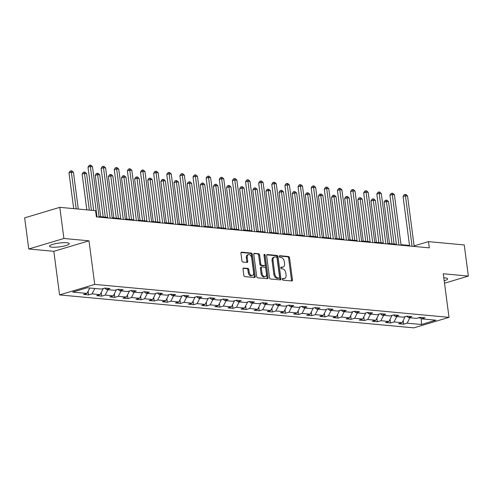<?xml version="1.0" encoding="UTF-8"?>
<svg xmlns="http://www.w3.org/2000/svg" width="493" height="493" viewBox="0 0 493 493"><rect width="100%" height="100%" fill="white"/><g stroke="black" fill="none" stroke-linecap="round" stroke-linejoin="round"><path stroke-width="0.74" d="M282.316 279.248A0.881 0.555 73.3 0 0 283.013 280.153L291.788 280.973A1.257 0.795 73.3 0 0 291.985 280.955A1.257 0.795 73.3 0 0 292.454 279.827L289.557 257.821A1.257 0.795 73.3 0 0 288.565 256.52L279.79 255.707A0.881 0.555 73.3 0 0 279.654 255.719A0.881 0.555 73.3 0 0 279.328 256.508A0.881 0.555 73.3 0 0 280.018 257.42L281.152 257.525A4.018 2.539 73.3 0 1 284.313 261.678L284.553 263.515A4.018 2.539 73.3 0 1 283.062 267.12A4.018 2.539 73.3 0 1 282.421 267.181L281.287 267.077A0.881 0.555 73.3 0 0 281.146 267.089A0.881 0.555 73.3 0 0 280.825 267.878A0.881 0.555 73.3 0 0 281.515 268.784L282.649 268.895A4.018 2.539 73.3 0 1 285.804 273.048L286.051 274.884A4.018 2.539 73.3 0 1 284.56 278.49A4.018 2.539 73.3 0 1 283.919 278.551L282.785 278.446A0.881 0.555 73.3 0 0 282.643 278.459A0.881 0.555 73.3 0 0 282.316 279.248M51.962 247.166A9.983 1.91 172.5 0 0 62.999 246.284A9.983 1.91 172.5 0 0 69.266 243.647A9.983 1.91 172.5 0 0 66.783 242.735A9.983 1.91 172.5 0 0 55.746 243.616A9.983 1.91 172.5 0 0 49.473 246.254A9.983 1.91 172.5 0 0 51.962 247.166M444.193 280.77A9.983 1.91 172.5 0 0 447.626 278.828A9.983 1.91 172.5 0 0 445.142 277.916A9.983 1.91 172.5 0 0 443.811 277.842M243.69 267.989A1.257 0.795 73.3 0 0 243.493 268.007A1.257 0.795 73.3 0 0 243.024 269.135L243.838 275.304A1.257 0.795 73.3 0 0 244.824 276.604L254.573 277.51A1.257 0.795 73.3 0 0 254.77 277.491A1.257 0.795 73.3 0 0 255.238 276.363L252.342 254.363A1.257 0.795 73.3 0 0 251.356 253.063L241.607 252.157A1.257 0.795 73.3 0 0 241.41 252.176A1.257 0.795 73.3 0 0 240.941 253.303L241.927 260.76A1.257 0.795 73.3 0 0 242.913 262.06L247.085 262.442A1.257 0.795 73.3 0 0 247.283 262.424A1.257 0.795 73.3 0 0 247.751 261.302L247.264 257.605A3.359 2.126 73.3 0 1 248.509 254.585A3.359 2.126 73.3 0 1 251.683 258.012L253.587 272.5A3.359 2.126 73.3 0 1 252.342 275.513A3.359 2.126 73.3 0 1 249.168 272.087L248.848 269.671A1.257 0.795 73.3 0 0 247.862 268.377L243.314 268.1M88.986 240.812L63.905 238.483L59.807 207.343L24.65 217.863L28.748 248.996L53.829 251.325L59.567 294.919L94.724 284.399L88.986 240.812L53.829 251.325M444.52 283.216L468.35 276.086L443.275 273.757L449.012 317.344L94.724 284.399M468.35 276.086L464.252 244.953L428.485 241.625L414.114 245.878M59.807 207.343L95.574 210.671L96.394 216.895L429.304 247.856L428.485 241.625M269.529 277.695A1.257 0.795 73.3 0 0 270.515 278.995L280.264 279.901A1.257 0.795 73.3 0 0 280.462 279.882A1.257 0.795 73.3 0 0 280.93 278.755L278.034 256.748A1.257 0.795 73.3 0 0 277.048 255.448L267.298 254.542A1.257 0.795 73.3 0 0 267.101 254.561A1.257 0.795 73.3 0 0 266.633 255.688L269.529 277.695M267.416 278.705L257.673 277.799A1.257 0.795 73.3 0 1 256.687 276.499L253.79 254.493A1.257 0.795 73.3 0 1 254.252 253.371A1.257 0.795 73.3 0 1 254.45 253.353L258.622 253.741A1.257 0.795 73.3 0 1 259.614 255.035L260.785 263.958A1.257 0.795 73.3 0 0 261.771 265.259L264.538 265.517A1.257 0.795 73.3 0 0 264.741 265.499A1.257 0.795 73.3 0 0 265.203 264.371L263.983 255.084A0.881 0.555 73.3 0 1 264.31 254.296A0.881 0.555 73.3 0 1 265.135 255.189L268.081 277.559A1.257 0.795 73.3 0 1 267.619 278.687A1.257 0.795 73.3 0 1 267.416 278.705M59.567 294.919L413.855 327.863L449.012 317.344M88.586 294.913L92.055 293.877L100.134 294.629L96.665 295.664L101.712 296.139L105.182 295.097L113.261 295.849L109.791 296.885L114.844 297.359L118.314 296.318L126.393 297.069L122.923 298.111L127.97 298.579L131.44 297.538L139.519 298.29L136.05 299.331L141.097 299.799L144.566 298.758L152.645 299.51L149.176 300.551L154.229 301.02L157.692 299.984L165.771 300.73L162.308 301.771L167.355 302.24L170.824 301.205L178.904 301.956L175.434 302.992L180.481 303.46L183.951 302.425L192.03 303.177L188.56 304.212L193.613 304.68L197.077 303.645L205.156 304.397L201.692 305.432L206.74 305.9L210.209 304.865L218.288 305.617L214.819 306.652L219.866 307.121L223.335 306.085L231.414 306.837L227.945 307.872L232.998 308.341L236.461 307.305L244.54 308.057L241.071 309.093L246.124 309.561L249.594 308.526L257.673 309.277L254.203 310.313L259.25 310.787L262.72 309.746L270.799 310.498L267.329 311.533L272.376 312.007L275.846 310.966L283.925 311.718L280.455 312.759L285.509 313.228L288.978 312.186L297.051 312.938L293.588 313.979L298.635 314.448L302.104 313.406L310.183 314.158L306.714 315.2L311.761 315.668L315.23 314.633L323.309 315.378L319.84 316.42L324.893 316.888L328.356 315.853L336.436 316.605L332.972 317.64L338.019 318.108L341.489 317.073L349.568 317.825L346.098 318.86L351.145 319.328L354.615 318.293L362.694 319.045L359.224 320.08L364.278 320.549L367.741 319.513L375.82 320.265L372.357 321.3L377.404 321.769L380.873 320.733L388.952 321.485L385.483 322.521L390.53 322.989L393.999 321.954L402.078 322.705L398.609 323.741L403.656 324.209L407.126 323.174L421.435 324.505L435.874 320.185L421.57 318.854L425.04 317.819L419.987 317.35L416.523 318.386L408.444 317.634L411.908 316.598L406.861 316.13L403.391 317.165L395.312 316.414L398.782 315.378L393.734 314.904L390.265 315.945L382.186 315.193L385.655 314.158L380.608 313.684L377.139 314.725L369.06 313.973L372.529 312.932L367.476 312.463L364.007 313.505L355.928 312.753L359.397 311.712L354.35 311.243L350.88 312.285L342.801 311.533L346.271 310.491L341.224 310.023L337.754 311.058L329.675 310.313L333.145 309.271L328.091 308.803L324.628 309.838L316.549 309.086L320.012 308.051L314.965 307.583L311.496 308.618L303.417 307.866L306.886 306.831L301.839 306.363L298.37 307.398L290.291 306.646L293.76 305.611L288.707 305.142L285.244 306.178L277.165 305.426L280.628 304.391L275.581 303.922L272.111 304.957L264.032 304.206L267.502 303.17L262.455 302.702L258.985 303.737L250.906 302.985L254.376 301.95L249.322 301.482L245.859 302.517L237.78 301.765L241.25 300.73L236.196 300.255L232.727 301.297L224.648 300.545L228.117 299.51L223.07 299.035L219.601 300.077L211.522 299.325L214.991 298.283L209.944 297.815L206.475 298.857L198.396 298.105L201.865 297.063L196.812 296.595L193.342 297.636L185.269 296.885L188.733 295.843L183.686 295.375L180.216 296.41L172.137 295.664L175.607 294.623L170.56 294.155L167.09 295.19L159.011 294.438L162.48 293.403L157.427 292.934L153.964 293.97L145.885 293.218L149.348 292.183L144.301 291.714L140.832 292.75L132.753 291.998L136.222 290.962L131.175 290.494L127.705 291.529L119.626 290.778L123.096 289.742L118.043 289.274L114.579 290.309L106.5 289.557L109.964 288.522L104.917 288.054L101.447 289.089L87.144 287.758L72.699 292.078L87.008 293.409L83.539 294.444L88.586 294.913L88.105 291.264M94.835 288.473L92.055 293.877M103.259 288.547L100.134 294.629M106.5 289.557L104.793 288.091M107.961 289.693L105.182 295.097M116.391 289.767L113.261 295.849M119.626 290.778L117.919 289.311M121.087 290.913L118.314 296.318M129.517 290.987L126.393 297.069M132.753 291.998L131.052 290.531M134.219 292.133L131.44 297.538M142.643 292.207L139.519 298.29M145.885 293.218L144.178 291.751M147.345 293.353L144.566 298.758M155.77 293.427L152.645 299.51M159.011 294.438L157.304 292.971M160.471 294.58L157.692 299.984M168.902 294.648L165.771 300.73M172.137 295.664L170.436 294.192M173.604 295.8L170.824 301.205M182.028 295.874L178.904 301.956M185.269 296.885L183.562 295.412M186.73 297.02L183.951 302.425M195.154 297.094L192.03 303.177M198.396 298.105L196.689 296.632M199.856 298.24L197.077 303.645M208.286 298.314L205.156 304.397M211.522 299.325L209.821 297.852M212.988 299.461L210.209 304.865M221.412 299.534L218.288 305.617M224.648 300.545L222.947 299.072M226.114 300.681L223.335 306.085M234.539 300.755L231.414 306.837M237.78 301.765L236.073 300.292M239.241 301.901L236.461 307.305M247.671 301.975L244.54 308.057M250.906 302.985L249.205 301.513M252.367 303.121L249.594 308.526M260.797 303.195L257.673 309.277M264.032 304.206L262.331 302.739M265.499 304.341L262.72 309.746M273.923 304.415L270.799 310.498M277.165 305.426L275.458 303.959M278.625 305.561L275.846 310.966M287.055 305.635L283.925 311.718M290.291 306.646L288.584 305.179M291.751 306.782L288.978 312.186M300.182 306.856L297.051 312.938M303.417 307.866L301.716 306.399M304.884 308.002L302.104 313.406M313.308 308.076L310.183 314.158M316.549 309.086L314.842 307.62M318.01 309.228L315.23 314.633M326.434 309.296L323.309 315.378M329.675 310.313L327.968 308.84M331.136 310.448L328.356 315.853M339.566 310.522L336.436 316.605M342.801 311.533L341.101 310.06M344.268 311.668L341.489 317.073M352.692 311.742L349.568 317.825M355.928 312.753L354.227 311.28M357.394 312.889L354.615 318.293M365.818 312.963L362.694 319.045M369.06 313.973L367.353 312.5M370.52 314.109L367.741 319.513M378.951 314.183L375.82 320.265M382.186 315.193L380.485 313.721M383.646 315.329L380.873 320.733M392.077 315.403L388.952 321.485M395.312 316.414L393.611 314.941M396.779 316.549L393.999 321.954M405.203 316.623L402.078 322.705M408.444 317.634L406.737 316.167M418.428 317.812L420.597 318.016M409.905 317.769L407.126 323.174M421.232 318.558L421.435 324.505M421.57 318.854L419.863 317.387M63.905 238.483L28.748 248.996M409.51 245.452L400.988 244.657M396.384 244.232L387.855 243.437M383.252 243.012L374.729 242.217M370.126 241.786L361.603 240.997M357 240.566L348.471 239.777M343.868 239.345L335.345 238.557M330.741 238.125L322.219 237.336M317.615 236.905L309.086 236.116M304.483 235.685L295.96 234.89M291.357 234.465L282.834 233.67M278.231 233.244L269.708 232.449M265.105 232.024L256.576 231.229M251.972 230.804L243.45 230.009M238.846 229.584L230.323 228.789M225.72 228.364L217.191 227.569M212.588 227.137L204.065 226.349M199.462 225.917L190.939 225.128M186.336 224.697L177.807 223.908M173.203 223.477L164.68 222.688M160.077 222.257L151.554 221.462M146.951 221.037L138.422 220.242M133.819 219.816L125.296 219.021M120.693 218.596L112.17 217.801M107.566 217.376L99.044 216.581M89.781 288.004L87.008 293.409M414.305 246.457L414.231 245.89M403.182 320.561L403.656 324.209M390.049 319.341L390.53 322.989M376.923 318.121L377.404 321.769M363.797 316.9L364.278 320.549M350.665 315.68L351.145 319.328M337.539 314.46L338.019 318.108M324.412 313.24L324.893 316.888M311.28 312.02L311.761 315.668M298.154 310.8L298.635 314.448M285.028 309.579L285.509 313.228M271.902 308.359L272.376 312.007M258.77 307.139L259.25 310.787M245.643 305.913L246.124 309.561M232.517 304.692L232.998 308.341M219.385 303.472L219.866 307.121M206.259 302.252L206.74 305.9M193.133 301.032L193.613 304.68M180 299.812L180.481 303.46M166.874 298.592L167.355 302.24M153.748 297.371L154.229 301.02M140.616 296.151L141.097 299.799M127.49 294.931L127.97 298.579M114.364 293.711L114.844 297.359M101.238 292.491L101.712 296.139M282.353 278.779L282.97 278.835A4.018 2.539 73.3 0 0 283.604 278.773L284.56 278.49M283.062 267.12L282.113 267.403A4.018 2.539 73.3 0 1 281.472 267.465L280.856 267.409M291.381 280.936A1.257 0.795 73.3 0 0 291.499 280.11L288.602 258.104A1.257 0.795 73.3 0 0 287.616 256.804L279.358 256.04M279.858 279.864A1.257 0.795 73.3 0 0 279.981 279.038L277.078 257.032A1.257 0.795 73.3 0 0 276.092 255.738L266.75 254.869M279.13 278.101A0.881 0.555 73.3 0 0 279.266 278.089A0.881 0.555 73.3 0 0 279.593 277.3L277.054 257.987A0.881 0.555 73.3 0 0 276.363 257.075L275.162 256.964A4.018 2.539 73.3 0 0 274.527 257.026A4.018 2.539 73.3 0 0 273.036 260.631L274.774 273.837A4.018 2.539 73.3 0 0 277.929 277.99L279.13 278.101L278.181 278.391A0.881 0.555 73.3 0 0 278.317 278.372A0.881 0.555 73.3 0 0 278.44 278.311M274.527 257.026L273.578 257.309A4.018 2.539 73.3 0 0 272.087 260.914L273.036 260.631M278.181 278.391L276.98 278.274A4.018 2.539 73.3 0 1 273.825 274.12L272.087 260.914M253.907 253.673L258.622 253.741M263.965 265.69A1.257 0.795 73.3 0 1 263.792 265.782A1.257 0.795 73.3 0 1 263.589 265.801L260.822 265.542A1.257 0.795 73.3 0 1 259.836 264.248L258.659 255.319A1.257 0.795 73.3 0 0 257.673 254.024M267.015 278.668A1.257 0.795 73.3 0 0 267.132 277.842L264.186 255.473A0.881 0.555 73.3 0 0 263.971 254.899M262.005 273.221A3.359 2.126 73.3 0 0 265.179 276.647A3.359 2.126 73.3 0 0 266.423 273.633L265.752 268.531A1.257 0.795 73.3 0 0 264.766 267.231L261.999 266.972A1.257 0.795 73.3 0 0 261.801 266.99A1.257 0.795 73.3 0 0 261.333 268.118L262.005 273.221L261.056 273.504A3.359 2.126 73.3 0 0 264.23 276.93L265.179 276.647M261.05 267.255A1.257 0.795 73.3 0 0 260.846 267.274A1.257 0.795 73.3 0 0 260.384 268.402L261.333 268.118M261.056 273.504L260.384 268.402M252.342 275.513L251.393 275.797A3.359 2.126 73.3 0 1 248.219 272.37L247.899 269.961A1.257 0.795 73.3 0 0 246.913 268.66L243.148 268.309M248.509 254.585L247.56 254.875A3.359 2.126 73.3 0 0 246.309 257.888L247.264 257.605M246.679 262.405A1.257 0.795 73.3 0 0 246.796 261.586L246.309 257.888M254.172 277.473A1.257 0.795 73.3 0 0 254.289 276.647L251.393 254.647A1.257 0.795 73.3 0 0 250.407 253.347L241.059 252.478M394.117 244.017L388.539 201.662L386.438 201.464L384.059 202.179L389.513 243.591M384.059 202.179L385.193 200.404L386.142 200.121L386.438 201.464L392.015 243.825M386.142 200.121L386.98 200.195L388.539 201.662M412.086 246.254L405.437 195.783L407.545 195.98L414.188 246.451M409.584 246.019L403.064 196.491L405.437 195.783L405.147 194.433L405.985 194.513L407.545 195.98M403.064 196.491L404.192 194.723L405.147 194.433M380.99 242.796L375.413 200.441L373.306 200.244L370.933 200.959L376.387 242.371M370.933 200.959L372.061 199.184L373.01 198.901L373.306 200.244L378.883 242.605M373.01 198.901L373.854 198.975L375.413 200.441M367.858 241.576L362.281 199.221L360.18 199.024L357.807 199.739L363.255 241.151M357.807 199.739L358.935 197.964L359.884 197.681L360.18 199.024L365.757 241.385M359.884 197.681L360.728 197.755L362.281 199.221M398.954 245.033L392.311 194.562L394.418 194.76L401.062 245.231M396.458 244.799L389.938 195.271L392.311 194.562L392.015 193.213L392.859 193.293L394.418 194.76M389.938 195.271L391.066 193.496L392.015 193.213M385.828 243.813L379.185 193.342L381.286 193.539L387.929 244.004M383.326 243.579L376.806 194.051L379.185 193.342L378.889 191.993L379.733 192.073L381.286 193.539M376.806 194.051L377.94 192.276L378.889 191.993M354.732 240.356L349.155 198.001L347.054 197.804L344.675 198.513L350.129 239.931M344.675 198.513L345.809 196.744L346.758 196.46L347.054 197.804L352.631 240.159M346.758 196.46L347.596 196.534L349.155 198.001M341.606 239.136L336.029 196.781L333.921 196.584L331.549 197.292L337.002 238.711M331.549 197.292L332.676 195.524L333.632 195.234L333.921 196.584L339.498 238.939M333.632 195.234L334.47 195.314L336.029 196.781M328.474 237.916L322.897 195.561L320.795 195.364L318.423 196.072L323.87 237.49M318.423 196.072L319.55 194.297L320.499 194.014L320.795 195.364L326.372 237.718M320.499 194.014L321.344 194.094L322.897 195.561M372.702 242.593L366.059 192.122L368.16 192.319L374.803 242.784M370.2 242.359L363.68 192.831L366.059 192.122L365.763 190.773L366.601 190.853L368.16 192.319M363.68 192.831L364.814 191.056L365.763 190.773M359.57 241.373L352.926 190.902L355.034 191.093L361.677 241.564M357.074 241.139L350.554 191.611L352.926 190.902L352.631 189.552L353.475 189.632L355.034 191.093M350.554 191.611L351.682 189.836L352.631 189.552M346.443 240.146L339.8 189.682L341.902 189.873L348.551 240.344M343.941 239.918L337.422 190.39L339.8 189.682L339.504 188.332L340.349 188.412L341.902 189.873M337.422 190.39L338.555 188.616L339.504 188.332M315.347 236.695L309.77 194.341L307.669 194.143L305.29 194.852L310.744 236.264M305.29 194.852L306.424 193.077L307.373 192.794L307.669 194.143L313.246 236.498M307.373 192.794L308.217 192.874L309.77 194.341M333.317 238.926L326.674 188.462L328.776 188.653L335.419 239.123M330.815 238.698L324.295 189.17L326.674 188.462L326.378 187.112L327.216 187.192L328.776 188.653M324.295 189.17L325.429 187.395L326.378 187.112M302.221 235.475L296.644 193.12L294.537 192.923L292.164 193.632L297.618 235.044M292.164 193.632L293.292 191.857L294.247 191.574L294.537 192.923L300.114 235.278M294.247 191.574L295.085 191.654L296.644 193.12M320.191 237.706L313.542 187.235L315.649 187.432L322.293 237.903M317.689 237.478L311.169 187.95L313.542 187.235L313.246 185.892L314.09 185.972L315.649 187.432M311.169 187.95L312.297 186.175L313.246 185.892M289.089 234.255L283.518 191.894L281.411 191.703L279.038 192.412L284.486 233.824M279.038 192.412L280.166 190.637L281.115 190.353L281.411 191.703L286.988 234.058M281.115 190.353L281.959 190.434L283.518 191.894M307.059 236.486L300.416 186.015L302.517 186.212L309.166 236.683M304.563 236.252L298.043 186.73L300.416 186.015L300.12 184.672L300.964 184.746L302.517 186.212M298.043 186.73L299.171 184.955L300.12 184.672M275.963 233.035L270.386 190.674L268.284 190.483L265.906 191.192L271.36 232.604M265.906 191.192L267.04 189.417L267.989 189.133L268.284 190.483L273.861 232.838M267.989 189.133L268.833 189.213L270.386 190.674M293.933 235.266L287.29 184.795L289.391 184.992L296.034 235.463M291.431 235.032L284.911 185.51L287.29 184.795L286.994 183.451L287.832 183.525L289.391 184.992M284.911 185.51L286.045 183.735L286.994 183.451M262.837 231.815L257.26 189.454L255.158 189.263L252.78 189.971L258.233 231.383M252.78 189.971L253.913 188.197L254.863 187.913L255.158 189.263L260.729 231.618M254.863 187.913L255.701 187.993L257.26 189.454M280.807 234.046L274.157 183.575L276.265 183.772L282.908 234.243M278.305 233.811L271.785 184.283L274.157 183.575L273.868 182.231L274.706 182.305L276.265 183.772M271.785 184.283L272.912 182.515L273.868 182.231M249.711 230.595L244.134 188.234L242.026 188.036L239.653 188.751L245.107 230.163M239.653 188.751L240.781 186.976L241.73 186.693L242.026 188.036L247.603 230.397M241.73 186.693L242.574 186.773L244.134 188.234M267.674 232.825L261.031 182.355L263.133 182.552L269.782 233.023M265.179 232.591L258.659 183.063L261.031 182.355L260.735 181.011L261.58 181.085L263.133 182.552M258.659 183.063L259.786 181.295L260.735 181.011M236.578 229.368L231.001 187.013L228.9 186.816L226.521 187.531L231.975 228.943M226.521 187.531L227.655 185.756L228.604 185.473L228.9 186.816L234.477 229.177M228.604 185.473L229.448 185.547L231.001 187.013M254.548 231.605L247.905 181.134L250.006 181.332L256.65 231.802M252.046 231.371L245.526 181.843L247.905 181.134L247.609 179.785L248.454 179.865L250.006 181.332M245.526 181.843L246.66 180.074L247.609 179.785M223.452 228.148L217.875 185.793L215.774 185.596L213.395 186.311L218.849 227.723M213.395 186.311L214.529 184.536L215.478 184.253L215.774 185.596L221.351 227.957M215.478 184.253L216.316 184.327L217.875 185.793M241.422 230.385L234.773 179.914L236.88 180.111L243.524 230.576M238.92 230.151L232.4 180.623L234.773 179.914L234.483 178.565L235.321 178.645L236.88 180.111M232.4 180.623L233.528 178.848L234.483 178.565M210.326 226.928L204.749 184.573L202.641 184.376L200.269 185.091L205.723 226.503M200.269 185.091L201.397 183.316L202.352 183.032L202.641 184.376L208.219 226.737M202.352 183.032L203.19 183.106L204.749 184.573M228.29 229.165L221.647 178.694L223.754 178.891L230.397 229.356M225.794 228.931L219.274 179.403L221.647 178.694L221.351 177.344L222.195 177.425L223.754 178.891M219.274 179.403L220.402 177.628L221.351 177.344M197.194 225.708L191.617 183.353L189.515 183.156L187.143 183.864L192.59 225.283M187.143 183.864L188.271 182.096L189.22 181.812L189.515 183.156L195.092 225.511M189.22 181.812L190.064 181.886L191.617 183.353M215.164 227.945L208.521 177.474L210.622 177.671L217.265 228.136M212.662 227.711L206.142 178.183L208.521 177.474L208.225 176.124L209.069 176.204L210.622 177.671M206.142 178.183L207.276 176.408L208.225 176.124M184.068 224.488L178.491 182.133L176.389 181.935L174.011 182.644L179.464 224.062M174.011 182.644L175.144 180.876L176.093 180.586L176.389 181.935L181.966 224.29M176.093 180.586L176.932 180.666L178.491 182.133M202.038 226.718L195.394 176.254L197.496 176.445L204.139 226.916M199.536 226.49L193.016 176.962L195.394 176.254L195.099 174.904L195.937 174.984L197.496 176.445M193.016 176.962L194.15 175.188L195.099 174.904M170.942 223.267L165.365 180.913L163.257 180.715L160.884 181.424L166.338 222.842M160.884 181.424L162.012 179.649L162.967 179.366L163.257 180.715L168.834 223.07M162.967 179.366L163.805 179.446L165.365 180.913M188.905 225.498L182.262 175.033L184.37 175.225L191.013 225.695M186.409 225.27L179.89 175.742L182.262 175.033L181.966 173.684L182.811 173.764L184.37 175.225M179.89 175.742L181.017 173.967L181.966 173.684M157.809 222.047L152.238 179.692L150.131 179.495L147.758 180.204L153.206 221.616M147.758 180.204L148.886 178.429L149.835 178.146L150.131 179.495L155.708 221.85M149.835 178.146L150.679 178.226L152.238 179.692M175.779 224.278L169.136 173.813L171.237 174.004L177.887 224.475M173.283 224.05L166.757 174.522L169.136 173.813L168.84 172.464L169.684 172.544L171.237 174.004M166.757 174.522L167.891 172.747L168.84 172.464M144.683 220.827L139.106 178.472L137.005 178.275L134.626 178.984L140.08 220.396M134.626 178.984L135.76 177.209L136.709 176.925L137.005 178.275L142.582 220.63M136.709 176.925L137.553 177.005L139.106 178.472M162.653 223.058L156.01 172.587L158.111 172.784L164.754 223.255M160.151 222.83L153.631 173.302L156.01 172.587L155.714 171.244L156.552 171.324L158.111 172.784M153.631 173.302L154.765 171.527L155.714 171.244M131.557 219.607L125.98 177.246L123.879 177.055L121.5 177.763L126.954 219.175M121.5 177.763L122.634 175.989L123.583 175.705L123.879 177.055L129.449 219.41M123.583 175.705L124.421 175.785L125.98 177.246M149.527 221.838L142.878 171.367L144.985 171.564L151.628 222.035M147.025 221.603L140.505 172.082L142.878 171.367L142.588 170.023L143.426 170.097L144.985 171.564M140.505 172.082L141.633 170.307L142.588 170.023M118.425 218.387L112.854 176.026L110.746 175.835L108.374 176.543L113.821 217.955M108.374 176.543L109.501 174.769L110.45 174.485L110.746 175.835L116.323 218.189M110.45 174.485L111.295 174.565L112.854 176.026M136.395 220.617L129.751 170.147L131.853 170.344L138.502 220.815M133.899 220.383L127.379 170.861L129.751 170.147L129.456 168.803L130.3 168.877L131.853 170.344M127.379 170.861L128.507 169.087L129.456 168.803M105.299 217.166L99.722 174.805L97.62 174.614L95.241 175.323L100.695 216.735M95.241 175.323L96.375 173.548L97.324 173.265L97.62 174.614L103.197 216.969M97.324 173.265L98.169 173.345L99.722 174.805M123.268 219.397L116.625 168.926L118.727 169.124L125.37 219.595M120.767 219.163L114.247 169.635L116.625 168.926L116.33 167.583L117.168 167.657L118.727 169.124M114.247 169.635L115.38 167.866L116.33 167.583M91.427 210.283L86.595 173.585L84.494 173.388L82.115 174.103L86.823 209.858M82.115 174.103L83.249 172.328L84.198 172.045L84.494 173.388L89.325 210.092M84.198 172.045L85.036 172.125L86.595 173.585M110.142 218.177L103.493 167.706L105.601 167.903L112.244 218.374M107.64 217.943L101.12 168.415L103.493 167.706L103.203 166.357L104.041 166.437L105.601 167.903M101.12 168.415L102.248 166.646L103.203 166.357M78.301 209.063L73.469 172.365L71.362 172.168L68.989 172.883L73.697 208.638M68.989 172.883L70.117 171.108L71.066 170.824L71.362 172.168L76.193 208.872M71.066 170.824L71.91 170.898L73.469 172.365M97.01 216.957L90.367 166.486L92.474 166.683L99.118 217.154M93.695 210.499L87.994 167.195L90.367 166.486L90.071 165.137L90.915 165.217L92.474 166.683M87.994 167.195L89.122 165.426L90.071 165.137M282.97 278.835L283.919 278.551M281.472 267.465L282.421 267.181M287.616 256.804L288.565 256.52M288.602 258.104L289.557 257.821M291.499 280.11L292.454 279.827M266.923 254.659L267.298 254.542M276.092 255.738L277.048 255.448M277.078 257.032L278.034 256.748M279.981 279.038L280.93 278.755M273.825 274.12L274.774 273.837M276.98 278.274L277.929 277.99M254.08 253.464L254.45 253.353M258.659 255.319L259.614 255.035M259.836 264.248L260.785 263.958M260.822 265.542L261.771 265.259M263.589 265.801L264.538 265.517M264.186 255.473L265.135 255.189M267.132 277.842L268.081 277.559M246.913 268.66L247.862 268.377M247.899 269.961L248.848 269.671M248.219 272.37L249.168 272.087M246.796 261.586L247.751 261.302M241.231 252.268L241.607 252.157M250.407 253.347L251.356 253.063M251.393 254.647L252.342 254.363M254.289 276.647L255.238 276.363M278.317 278.372L279.266 278.089M263.792 265.782L264.741 265.499M260.846 267.274L261.801 266.99"/></g></svg>
